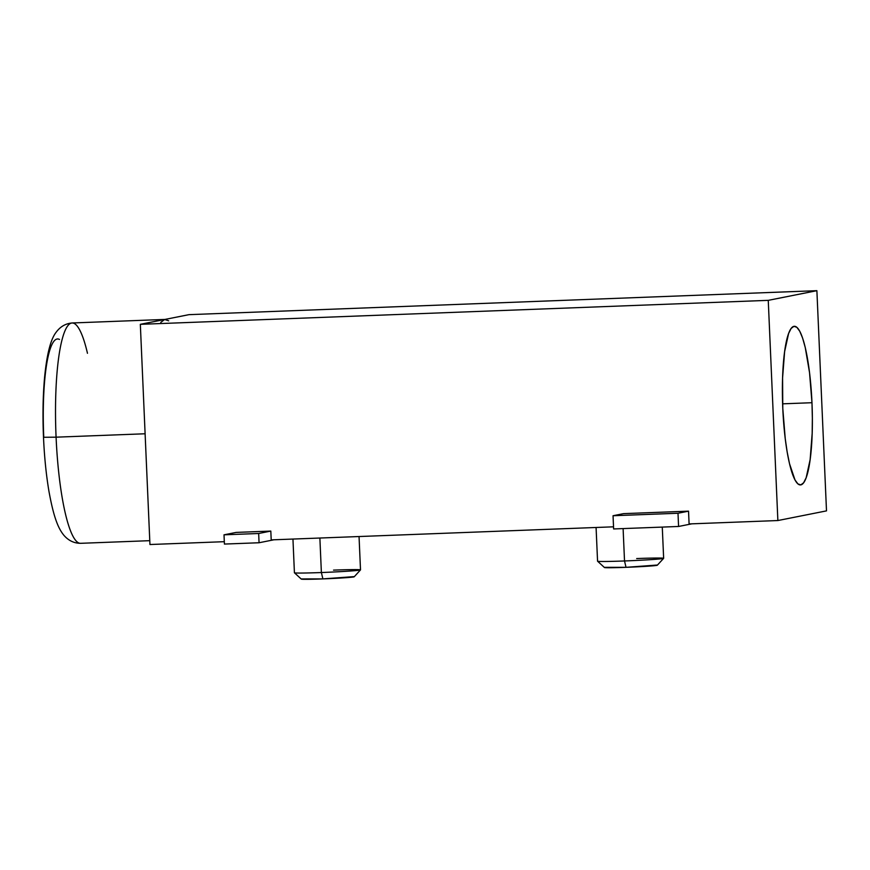 <?xml version="1.0" encoding="UTF-8"?>
<svg xmlns="http://www.w3.org/2000/svg" width="870" height="870" viewBox="0 0 870 870"><rect width="100%" height="100%" fill="white"/><g stroke="black" fill="none" stroke-linecap="round" stroke-linejoin="round"><path stroke-width="1.3" d="M321.378 572.536A33.071 0.957 177.5 0 1 294.43 572.797A33.071 0.957 -2.5 0 0 321.378 572.536L319.877 538.03L321.378 572.536A33.071 0.957 -2.5 0 0 360.506 569.883A33.071 0.957 177.5 0 1 321.378 572.536L322.89 578.898L321.378 572.536M292.951 539.063L294.419 572.775L301.324 579.115A26.459 0.772 -2.5 0 0 322.89 578.898L301.77 578.931M624.519 560.965A33.071 0.957 177.5 0 1 597.57 561.226A33.071 0.957 -2.5 0 0 624.519 560.965L623.105 528.579L624.519 560.965A33.071 0.957 -2.5 0 0 663.647 558.312A33.071 0.957 177.5 0 1 624.519 560.965L626.019 567.327L624.519 560.965M596.08 527.481L597.559 561.193L604.465 567.534A26.459 0.772 -2.5 0 0 626.019 567.327L604.9 567.349M168.693 320.823L164.647 319.497A110.251 20.412 -92.2 0 1 165.246 319.421L72.134 322.977A110.251 20.412 87.8 0 0 56.082 437.175L43.5 437.284L56.082 437.175A110.251 20.412 -92.2 0 1 72.014 322.987A110.251 20.412 -92.2 0 1 87.468 353.285M811.971 402.712A79.377 14.692 -92.2 0 1 800.411 484.927A79.377 14.692 -92.2 0 1 782.793 408.508L785.229 438.621L787.176 452.063L789.514 463.71L794.995 479.957L797.931 483.927L800.835 484.884L803.619 482.785L806.164 477.739L810.144 459.61L812.178 433.26L812.362 418.231L811.971 402.712L809.535 372.599L805.25 347.511L802.608 338.093L799.769 331.263L796.833 327.294L793.918 326.337L791.135 328.425L788.601 333.482L784.62 351.61L782.576 377.95L782.793 408.508A79.377 14.692 -92.2 0 1 794.353 326.293A79.377 14.692 -92.2 0 1 811.971 402.712L782.608 403.832L811.971 402.712M80.682 543.304A110.251 20.412 -92.2 0 1 56.082 437.175L145.105 433.771L56.082 437.175A110.251 20.412 87.8 0 0 80.551 543.315C74.037 543.271 68.48 540.596 63.891 535.289C57.681 527.807 53.342 515.529 48.927 491.158C46.175 474.77 44.359 456.815 43.5 437.284L43.761 437.186A94.808 17.552 87.8 0 1 59.497 339.463M689.094 523.936L777.867 520.543L826.5 510.875L816.886 290.678L188.964 314.657L816.886 290.678L768.254 300.346L777.867 520.543L689.094 523.936L688.54 511.158L623.583 513.637L613.045 515.736L613.622 528.949L613.045 515.736L678.002 513.256L688.54 511.158L689.094 523.936M164.647 319.497L140.331 324.325L149.944 544.522L224.308 541.684L149.944 544.522L140.331 324.325L768.254 300.346L140.331 324.325L188.964 314.657L164.647 319.497L160.787 322.389M271.201 539.889L613.524 526.818L271.201 539.889L270.82 531.081L236.172 532.407L224.014 534.822L224.416 544.065L224.014 534.822L258.662 533.495L270.82 531.081L271.201 539.889M826.5 510.875L777.867 520.543L768.254 300.346L816.886 290.678L826.5 510.875M353.611 576.647L322.89 578.898A26.459 0.772 -2.5 0 0 354.177 576.81L360.495 569.915A33.071 0.957 177.5 0 0 333.536 570.122M656.752 565.076L626.019 567.327A26.459 0.772 -2.5 0 0 657.307 565.228L663.625 558.344A33.071 0.957 177.5 0 0 636.677 558.551M273.963 539.781L259.064 542.749L258.662 533.495L270.82 531.081L236.172 532.407L224.014 534.822L258.662 533.495L259.064 542.749L224.416 544.065L259.064 542.749L273.963 539.781M691.857 523.827L678.578 526.47L678.002 513.256L688.54 511.158L623.583 513.637L613.045 515.736L678.002 513.256L678.578 526.47L613.622 528.949L678.578 526.47L691.857 523.827M72.134 322.977C65.641 323.52 60.313 326.609 56.137 332.253C50.743 339.093 46.915 353.927 44.642 376.732C42.945 395.208 42.565 415.392 43.5 437.284M149.781 540.672L80.551 543.315M359.049 536.529L360.506 569.883M662.277 527.089L663.647 558.312"/></g></svg>
